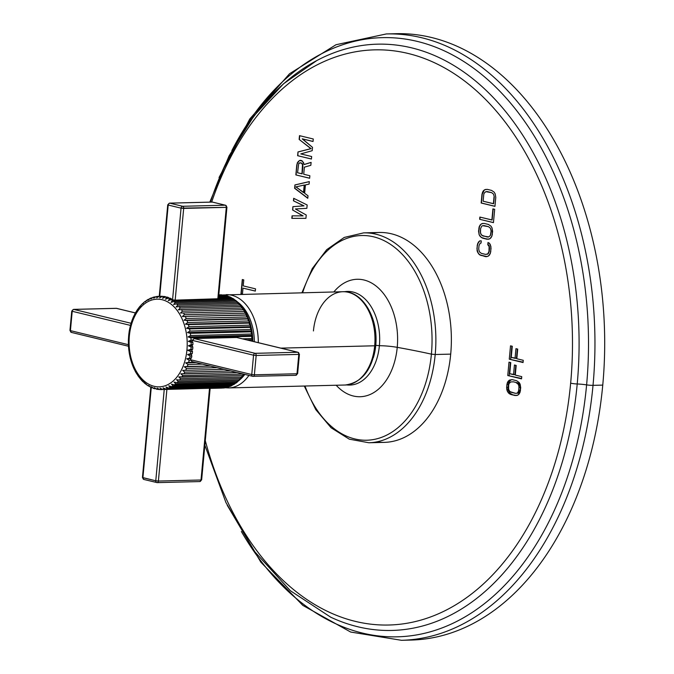<?xml version="1.0" encoding="UTF-8"?>
<svg xmlns="http://www.w3.org/2000/svg" width="674" height="674" viewBox="0 0 674 674"><rect width="100%" height="100%" fill="white"/><g stroke="black" fill="none" stroke-linecap="round" stroke-linejoin="round"><path stroke-width="1.01" d="M391.206 33.911A303.275 200.953 88.6 0 1 602.758 385.107A303.275 200.953 88.6 0 1 406.355 640.089A303.275 200.953 88.6 0 0 411.224 640.056A303.275 200.953 88.6 0 0 602.758 385.107L593.019 385.343A303.275 200.953 -91.4 0 0 386.328 33.944A303.275 200.953 88.6 0 1 593.019 385.343A5.881 0.775 -174.7 0 1 586.607 384.879A299.686 198.577 -91.4 0 0 466.282 63.145A299.686 198.577 -91.4 0 0 231.856 150.605A299.686 198.577 -91.4 0 1 466.282 63.145A299.686 198.577 -91.4 0 1 586.607 384.879A11.702 1.533 5.3 0 0 577.214 383.978A11.702 1.533 -174.7 0 1 586.607 384.879A5.881 0.775 5.3 0 0 593.019 385.343A303.275 200.953 88.6 0 1 401.485 640.3A303.275 200.953 -91.4 0 0 593.019 385.343L602.758 385.107A303.275 200.953 88.6 0 0 396.076 33.7L386.328 33.944L336.006 44.728L289.542 73.744L249.784 118.969L219.025 177.548M210.406 202.116A293.215 194.289 88.6 0 1 316.797 60.559A293.215 194.289 88.6 0 1 577.214 383.978A5.881 0.775 -174.7 0 1 570.651 383.169A287.672 190.616 -91.4 0 0 438.808 64.839A287.672 190.616 -91.4 0 0 211.661 202.082A287.672 190.616 88.6 0 1 438.808 64.839A287.672 190.616 88.6 0 1 570.651 383.169A287.672 190.616 88.6 0 1 405.529 623.501A287.672 190.616 88.6 0 1 205.284 440.661A287.672 190.616 -91.4 0 0 405.529 623.501A287.672 190.616 -91.4 0 0 570.651 383.169A5.881 0.775 5.3 0 0 577.214 383.978A293.215 194.289 88.6 0 1 330.707 617.19L290.351 590.719L254.882 551.854L225.942 502.551L204.862 445.202M209.808 202.133L229.076 155.896L253.904 115.995L283.468 83.829L316.797 60.559A293.215 194.289 88.6 0 1 577.214 383.978A293.215 194.289 88.6 0 1 330.707 617.19M488.001 242.497L487.791 244.713L489.122 246.549L488.97 251.427L487.85 253.803L485.693 254.418L481.295 253.348L479.34 251.747L478.7 248.942L479.012 245.614L480.132 243.238L481.051 243.078L481.253 240.862L479.753 240.871L478.439 242.067L477.251 245.184L477.066 250.433L477.512 252.059L479.652 254.848L485.491 256.634L488.229 256.162L489.543 254.974L490.731 251.857L490.916 246.608L489.434 243.221L488.001 242.497L489.434 243.221L490.47 244.982L491.034 248.529L490.268 253.635L488.229 256.162L485.491 256.634L486.999 256.617L479.652 254.848L481.329 255.564L478.548 253.82L479.896 254.839L478.548 253.82L477.066 250.433L477.756 252.051L476.948 248.512L477.31 250.433L476.948 248.512L477.714 243.407L477.495 245.184L478.439 242.067L477.959 243.398L479.753 240.871L481.253 240.862L481.051 243.078L480.132 243.238L479.012 245.614L478.7 248.942L479.34 251.747L481.295 253.348L485.693 254.418L488.094 253.795L487.142 254.325L488.785 252.834L488.094 253.795L489.214 251.419L489.526 248.091L489.214 251.419L489.366 246.541L489.526 248.091L488.886 245.294L489.366 246.541L488.886 245.294L487.791 244.713L488.001 242.497M478.557 231.131L479.13 234.67L480.166 236.439L482.702 238.183L488.599 239.236L489.846 238.781L491.877 236.245L492.618 231.511L492.045 227.964L491.009 226.203L488.473 224.45L484.075 223.389L481.329 223.861L479.298 226.388L478.557 231.131L478.928 233.044L478.557 231.131L479.079 228.166L478.557 231.131M479.652 219.294L493.444 222.631L494.674 209.311L492.913 208.889L491.885 219.985L479.863 217.07L479.652 219.294L493.444 222.563L479.652 219.294L479.863 217.07L492.13 219.977L492.913 208.889L494.674 209.311L493.444 222.631L479.652 219.294M481.986 194.137L481.169 203.017L494.952 206.354L495.778 197.474L495.205 193.935L494.168 192.166L491.632 190.422L487.235 189.352L484.488 189.824L483.174 191.02L481.986 194.137L481.413 203.009L481.986 194.137L482.702 192.351L481.986 194.137M306.223 215.006L295.389 208.965L306.847 208.325L307.159 204.98L293.679 198.299L293.451 200.81L303.772 205.873L292.904 206.657L292.6 209.993L302.845 215.891L292.053 215.84L291.825 218.351L305.92 218.342L306.223 215.006L305.92 218.342L291.825 218.351L305.92 218.342L291.825 218.351L292.053 215.84L303.089 215.891L292.6 209.993L303.089 215.891L292.6 209.993L292.904 206.657L292.845 209.985L292.904 206.657L304.016 205.865L293.148 206.648L304.016 205.865L293.451 200.81L304.016 205.865L293.451 200.81L293.679 198.299L307.159 204.98L306.847 208.325L295.389 208.965L306.223 215.006M294.926 184.937L294.614 188.282L307.774 198.299L308.01 195.797L304.648 193.27L305.415 184.92L309.096 184.103L309.324 181.592L294.926 184.937L294.614 188.282L294.926 184.937L309.324 181.592L309.096 184.103L305.415 184.92L304.648 193.27L308.01 195.797L307.774 198.299L294.614 188.282L307.791 198.122L294.858 188.273L294.926 184.937M303.713 174.254L304.37 167.152L310.84 165.307L311.11 162.383L304.016 164.507L302.525 161.162L299.593 160.446L297.268 162.872L295.852 174.911L309.636 178.256L309.872 175.745L303.713 174.254L309.872 175.745L309.636 178.256L295.852 174.911L309.644 178.189L295.852 174.911L296.779 164.894L296.097 174.911L296.779 164.894L298.304 161.415L297.512 162.864L299.593 160.446L298.548 161.406L299.593 160.446L301.682 160.53L303.578 162.695L304.016 164.507L311.11 162.383L310.84 165.307L304.37 167.152L303.713 174.254M302.196 138.869L313.048 141.498L313.275 138.996L299.492 135.659L299.146 139.417L310.882 148.659L297.984 151.945L297.63 155.702L311.422 159.039L311.649 156.537L300.798 153.908L312.197 150.69L312.5 147.345L302.441 138.869L313.048 141.439L302.196 138.869L312.5 147.345L312.197 150.69L300.798 153.908L311.649 156.537L311.422 159.039L297.63 155.702L311.422 158.98L297.63 155.702L297.984 151.945L297.874 155.694L297.984 151.945L311.127 148.659L298.228 151.936L311.127 148.659L299.146 139.417L311.127 148.659L299.146 139.417L299.492 135.659L313.275 138.996L313.048 141.498L302.196 138.869M242.295 279.533L240.98 293.754L242.446 294.108L243.002 288.118L255.32 291.101L255.53 288.86L243.213 285.877L243.761 279.887L242.295 279.533L243.761 279.887L243.213 285.877L255.53 288.86L255.32 291.101L243.002 288.118L255.328 291.042L243.002 288.118L242.446 294.108L240.98 293.754L242.295 279.533M506.654 387.407L507.227 390.954L508.263 392.723L510.799 394.475L516.697 395.528L517.935 395.074L519.974 392.529L520.716 387.769L520.143 384.222L519.106 382.453L516.57 380.7L512.173 379.631L509.434 380.102L508.12 381.307L506.932 384.433L506.654 387.407L508.053 387.365L508.171 389.294L506.781 389.328L506.654 387.407L506.932 384.433L508.331 384.399L508.053 387.365L506.654 387.407M521.752 376.64L515.298 375.073L516.191 365.426L514.431 364.996L513.537 374.651L509.721 373.725L510.757 362.595L508.996 362.165L507.758 375.528L521.541 378.864L521.752 376.64L521.541 378.864L507.758 375.528L521.575 378.502L507.758 375.528L508.996 362.165L510.757 362.595L509.721 373.725L514.936 374.618L513.537 374.651L514.431 364.996L516.191 365.426L515.298 375.073L521.752 376.64M523.26 360.304L516.815 358.745L517.708 349.098L515.947 348.669L515.054 358.315L511.237 357.397L512.274 346.259L510.513 345.838L509.274 359.191L523.058 362.536L523.26 360.304L523.058 362.536L509.274 359.191L523.091 362.165L509.274 359.191L510.513 345.838L512.274 346.259L511.237 357.397L516.452 358.282L515.054 358.315L515.947 348.669L517.708 349.098L516.815 358.745L523.26 360.304M376.64 441.908A104.975 69.565 -91.4 0 0 450.704 354.12A104.975 69.565 -91.4 0 0 371.425 233.33M241.368 531.5A299.686 198.577 -91.4 0 0 447.426 625.767A299.686 198.577 -91.4 0 0 586.607 384.879A299.686 198.577 -91.4 0 1 447.426 625.767A299.686 198.577 -91.4 0 1 241.368 531.5M488.229 242.615L487.791 244.713L488.886 245.294L488.035 244.704L488.229 242.615M479.989 240.871L478.683 242.067L479.989 240.871M478.835 228.166L479.543 226.388L478.835 228.166M479.298 226.388L480.267 225.049L479.298 226.388M480.023 225.057L481.573 223.852L480.023 225.057M481.329 223.861L484.075 223.389L488.473 224.45L491.009 226.203L492.045 227.964L492.34 234.468L491.152 237.585L489.846 238.781L487.1 239.253L482.702 238.183L487.344 239.245L481.27 237.459L482.946 238.175L481.27 237.459L479.13 234.67L480.41 236.431L479.13 234.67L478.801 231.123L479.543 226.388L481.329 223.861M482.803 223.397L481.573 223.852L482.803 223.397M484.109 225.605L488.515 226.666L490.461 228.275L491.102 231.072L490.824 234.038L490.394 235.445L488.76 236.936L482.904 235.967L480.958 234.358L480.318 231.553L480.596 228.596L480.469 233.103L481.767 235.31L487.302 237.029L488.76 236.936L490.394 235.445L491.102 231.072L490.461 228.275L488.515 226.666L482.66 225.697L484.109 225.605M480.596 228.596L481.708 226.22L482.66 225.697L481.708 226.22L480.596 228.596M480.099 217.129L479.896 219.286L480.099 217.129M493.157 208.948L492.13 219.977L493.157 208.948M482.458 192.36L483.418 191.012L482.458 192.36M483.174 191.02L484.732 189.815L483.174 191.02M484.488 189.824L487.235 189.352L491.632 190.422L494.168 192.166L495.205 193.935L495.778 197.474L494.952 206.354L481.169 203.017L494.952 206.286L481.413 203.009L482.23 194.129L484.488 189.824M485.962 189.369L484.732 189.815L485.962 189.369M487.268 191.568L491.666 192.638L493.621 194.238L494.261 197.044L493.638 203.7L483.132 201.223L483.747 194.567L483.132 201.223L493.393 203.708L494.017 197.052L493.638 203.7L494.261 197.044L493.621 194.238L491.666 192.638L485.819 191.66L487.268 191.568M483.747 194.567L484.176 193.152L485.819 191.66L484.176 193.152L483.747 194.567M292.297 215.84L292.069 218.342L292.297 215.84M293.915 198.417L293.696 200.801L293.915 198.417M309.324 181.643L295.17 184.929L309.324 181.643M304.454 185.047L303.755 192.562L295.937 186.892L304.21 185.047L295.937 186.892L303.511 192.57L304.21 185.047L303.755 192.562L304.454 185.047M300.612 160.269L299.837 160.437L300.612 160.269M311.102 162.451L304.26 164.498L311.102 162.451M302.929 165.888L302.196 173.825L302.929 165.888L302.196 173.825L297.554 172.763L298.7 163.647L300.275 162.746L302.003 163.597L302.508 164.574L301.952 173.825L297.554 172.763L298.7 163.647L299.357 162.956L301.404 162.956L302.752 164.566L302.685 165.897L302.003 163.597L300.275 162.746L302.247 163.588L302.929 165.888M299.728 135.718L299.391 139.408L299.728 135.718M242.539 279.592L240.98 293.754L242.455 294.041L241.225 293.746L242.539 279.592M506.932 384.433L507.396 382.647L508.794 382.613L508.331 384.399L506.932 384.433M507.396 382.647L508.12 381.307L509.519 381.273L508.794 382.613L507.396 382.647M508.12 381.307L509.434 380.102L510.833 380.069L509.519 381.273L508.12 381.307M509.434 380.102L512.173 379.631L516.57 380.7L519.106 382.453L520.143 384.222L520.438 390.743L519.25 393.869L517.935 395.074L515.197 395.545L510.799 394.475L516.596 395.512L510.799 394.475L509.367 393.751L510.766 393.717L512.198 394.442L509.367 393.751L508.263 392.723L509.662 392.689L510.766 393.717L509.662 392.689L508.263 392.723L507.227 390.954L508.626 390.92L509.662 392.689L508.626 390.92L507.227 390.954L506.781 389.328L508.171 389.294L508.626 390.92L508.331 384.399L509.519 381.273L510.833 380.069L509.434 380.102M512.013 379.631L510.833 380.069L512.013 379.631M513.369 381.821L517.767 382.891L519.713 384.5L520.353 387.314L520.075 390.28L519.646 391.695L518.011 393.195L515.399 393.313L511.002 392.251L509.055 390.642L508.415 387.828L508.693 384.862L508.575 389.387L509.864 391.594L515.399 393.313L518.011 393.195L516.613 393.228L518.955 392.664L517.556 392.698L518.247 391.729L517.556 392.698L518.955 392.664L519.646 391.695L518.247 391.729L518.677 390.313L518.247 391.729L519.646 391.695L520.075 390.28L518.677 390.313L518.955 387.348L518.677 390.313L520.075 390.28L520.353 387.314L518.955 387.348L518.803 385.789L518.955 387.348L520.353 387.314L520.202 385.755L518.803 385.789L518.314 384.534L518.803 385.789L520.202 385.755L519.713 384.5L518.314 384.534L517.506 383.582L518.314 384.534L519.713 384.5L518.904 383.548L516.368 382.925L517.506 383.582L518.904 383.548L517.767 382.891L513.369 381.821L510.757 381.947L513.369 381.821M508.693 384.862L509.123 383.447L510.757 381.947L509.123 383.447L508.693 384.862M510.361 362.494L509.156 375.494L510.361 362.494M515.795 365.333L514.936 374.618L515.795 365.333M511.878 346.166L510.673 359.158L511.878 346.166M517.312 348.997L516.452 358.282L517.312 348.997M301.944 292.752L312.239 268.623L326.671 249.7L344.246 237.433L363.657 232.867L379.159 232.479A104.975 69.565 88.6 0 1 450.704 354.12L435.202 354.507A104.975 69.565 -91.4 0 0 363.657 232.867A104.975 69.565 88.6 0 1 435.202 354.507L450.704 354.12A104.975 69.565 88.6 0 1 384.407 442.371L368.897 442.759A104.975 69.565 -91.4 0 0 435.202 354.507A104.975 69.565 88.6 0 1 368.897 442.759L349.284 439.17L331.119 427.788L315.761 409.607L304.269 386.034M304.985 386.017A102.381 67.838 -91.4 0 0 376.749 438.841A102.381 67.838 -91.4 0 0 431.402 354.145L435.202 354.507L431.402 354.145A233.288 30.642 5.3 0 0 397.23 347.346A58.748 38.924 88.6 0 1 336.174 385.233A58.748 38.924 -91.4 0 0 397.23 347.346A233.288 30.642 -174.7 0 1 431.402 354.145A102.381 67.838 -91.4 0 0 383.396 240.323A102.381 67.838 -91.4 0 0 302.651 292.727A102.381 67.838 -91.4 0 1 383.396 240.323A102.381 67.838 -91.4 0 1 431.402 354.145A102.381 67.838 -91.4 0 1 376.749 438.841A102.381 67.838 -91.4 0 1 304.985 386.017M333.841 291.952A58.748 38.924 88.6 0 1 377.642 287.335A58.748 38.924 88.6 0 1 397.23 347.346A58.748 38.924 -91.4 0 0 377.642 287.335A58.748 38.924 -91.4 0 0 333.841 291.952M344.414 291.741A46.835 31.029 88.6 0 1 379.386 345.703A16.328 2.148 -174.7 0 1 397.23 347.346A16.328 2.148 5.3 0 0 379.386 345.703L375.78 345.307A44.063 29.201 -91.4 0 0 372.343 317.623A44.063 29.201 88.6 0 1 375.78 345.307A44.063 29.201 88.6 0 1 373.345 357.675A44.063 29.201 -91.4 0 0 375.78 345.307L379.386 345.703A46.835 31.029 88.6 0 1 346.739 384.921A46.835 31.029 88.6 0 0 379.386 345.703A46.835 31.029 88.6 0 0 344.414 291.741M225.352 387.777L228.545 387.929A46.658 30.92 -91.4 0 0 248.933 375.41A46.658 30.92 88.6 0 1 228.545 387.929L345.223 385.014C362.292 382.571 372.427 369.436 375.637 345.602L374.685 345.787A46.658 30.92 88.6 0 1 345.223 385.014A46.658 30.92 -91.4 0 0 374.685 345.787L375.637 345.602L374.946 345.29A43.861 29.058 88.6 0 1 374.896 345.779M375.637 345.602C378.712 318.507 362.637 290.57 342.889 291.724A46.658 30.92 88.6 0 1 374.685 345.787A46.658 30.92 -91.4 0 0 342.889 291.724A46.658 30.92 -91.4 0 0 313.427 330.951M258.302 342.678A46.658 30.92 -91.4 0 0 226.211 294.639A46.658 30.92 88.6 0 1 258.302 342.678M374.685 345.787L280.831 348.129L374.685 345.787M254.351 341.718A43.861 29.058 -91.4 0 0 237.417 301.885A43.861 29.058 -91.4 0 1 254.351 341.718M239.573 379.968A43.861 29.058 -91.4 0 0 244.822 374.415A43.861 29.058 -91.4 0 1 239.573 379.968M222.032 388.089L210.128 388.384L222.032 388.089M223.793 387.98L223.574 388.005A46.658 30.92 -91.4 0 0 225.057 387.811A46.658 30.92 88.6 0 1 223.574 388.005L210.136 388.342L223.574 388.005M225.251 387.794L164.271 389.328A46.658 30.92 88.6 0 1 162.796 389.521L160.151 388.224L161.246 389.606A46.658 30.92 88.6 0 1 159.763 389.58L157.21 388.165L158.213 389.437L158.938 389.42L158.213 389.437L157.21 388.165L159.763 389.58M227.18 387.339L226.582 387.499A46.658 30.92 -91.4 0 0 228.048 387.087L229.337 386.556L228.048 387.087A46.658 30.92 88.6 0 1 226.582 387.499L228.511 387.002M229.952 386.48L229.539 386.547A46.658 30.92 -91.4 0 0 230.963 385.924L232.437 385.166L230.963 385.924A46.658 30.92 88.6 0 1 229.539 386.547L230.188 386.371M234.662 384.028L232.412 385.166A46.658 30.92 -91.4 0 0 233.785 384.332L235.386 383.346L233.785 384.332A46.658 30.92 88.6 0 1 232.412 385.166L233.187 384.18M128.616 336.183L129.349 336.04A43.861 29.058 -91.4 0 0 154.127 386.303A43.861 29.058 -91.4 0 0 186.934 349.991L190.75 351.533A46.658 30.92 88.6 0 1 190.472 353.724L187.583 354.549L190.11 355.982A46.658 30.92 88.6 0 1 189.689 358.121L186.749 358.779L189.183 360.312A46.658 30.92 88.6 0 1 188.627 362.376L185.645 362.856L187.979 364.474A46.658 30.92 88.6 0 1 187.288 366.437L184.28 366.749L186.504 368.425A46.658 30.92 88.6 0 1 185.687 370.279L182.662 370.414L184.777 372.132A46.658 30.92 88.6 0 1 183.842 373.851L180.817 373.809L182.814 375.561A46.658 30.92 88.6 0 1 181.769 377.128L178.753 376.909L180.632 378.678A46.658 30.92 88.6 0 1 179.486 380.077L176.495 379.681L178.248 381.442A46.658 30.92 88.6 0 1 177.018 382.672L174.06 382.099L175.703 383.843A46.658 30.92 88.6 0 1 174.389 384.879L235.175 383.363L235.9 382.537L235.175 383.363A46.658 30.92 -91.4 0 0 236.481 382.327L238.158 381.122M238.478 380.49L236.481 382.327L175.703 383.843L236.481 382.327A46.658 30.92 88.6 0 1 235.175 383.363L174.389 384.879L171.482 384.146L174.389 384.879A46.658 30.92 -91.4 0 0 175.703 383.843L174.06 382.099L177.018 382.672L237.804 381.147L238.478 380.49L237.804 381.147A46.658 30.92 -91.4 0 0 239.034 379.925L240.728 378.518M240.913 378.072L239.034 379.925L178.248 381.442L239.034 379.925A46.658 30.92 88.6 0 1 237.804 381.147L177.018 382.672A46.658 30.92 -91.4 0 0 178.248 381.442L176.495 379.681L179.486 380.077L240.273 378.561L240.913 378.072L240.273 378.561A46.658 30.92 -91.4 0 0 241.41 377.154L243.087 375.57M128.7 335.256L129.349 336.04A43.861 29.058 -91.4 0 1 162.156 299.719A43.861 29.058 -91.4 0 1 186.934 349.991A43.861 29.058 -91.4 0 0 162.156 299.719A43.861 29.058 -91.4 0 0 129.349 336.04A43.861 29.058 -91.4 0 0 154.127 386.303A43.861 29.058 -91.4 0 0 186.934 349.991L188.13 350.202L190.961 349.225A46.658 30.92 -91.4 0 0 191.096 346.992A46.658 30.92 88.6 0 1 190.961 349.225L192.713 349.183L191.694 350.109L188.13 350.202L191.694 350.109L192.494 351.483L190.75 351.533L192.494 351.483A46.658 30.92 88.6 0 1 192.216 353.682L190.472 353.724L192.216 353.682L191.146 354.457L187.583 354.549L191.146 354.457L191.854 355.939L190.11 355.982L187.583 354.549L190.472 353.724A46.658 30.92 -91.4 0 0 190.75 351.533L188.13 350.202L192.713 349.183A46.658 30.92 88.6 0 0 192.848 346.95L191.096 346.992L188.391 345.787L191.096 346.992L192.848 346.95L191.955 345.703L188.391 345.787L191.163 344.667L188.391 345.787L191.955 345.703L192.907 344.625L191.163 344.667A46.658 30.92 -91.4 0 0 191.146 342.417A46.658 30.92 88.6 0 1 191.163 344.667L192.907 344.625A46.658 30.92 88.6 0 0 192.89 342.375L191.146 342.417L188.366 341.347L191.146 342.417L192.89 342.375L191.93 341.263L188.366 341.347L191.062 340.092L192.848 340.041L191.062 340.092A46.658 30.92 -91.4 0 0 190.902 337.851L188.054 336.924L190.658 335.534A46.658 30.92 -91.4 0 0 190.354 333.327L187.456 332.56L189.967 331.06A46.658 30.92 -91.4 0 0 189.52 328.904L186.572 328.297L188.99 326.696A46.658 30.92 -91.4 0 0 188.408 324.607L185.426 324.177L187.734 322.492A46.658 30.92 -91.4 0 0 187.018 320.495L184.01 320.234L186.209 318.482A46.658 30.92 -91.4 0 0 185.375 316.595L182.359 316.51L184.44 314.707A46.658 30.92 -91.4 0 0 183.488 312.947L180.472 313.039L182.443 311.203A46.658 30.92 -91.4 0 0 181.373 309.593L178.366 309.863L180.219 308.01A46.658 30.92 -91.4 0 0 179.065 306.56L176.074 307.007L177.81 305.145A46.658 30.92 -91.4 0 0 176.563 303.873L173.614 304.488L175.232 302.651A46.658 30.92 -91.4 0 0 173.917 301.564L171.011 302.348L172.51 300.545A46.658 30.92 -91.4 0 0 171.129 299.66L168.281 300.604L169.671 298.843L171.415 298.801A46.658 30.92 88.6 0 0 169.983 298.119L168.239 298.169L169.983 298.119A46.658 30.92 88.6 0 1 171.415 298.801L169.671 298.843A46.658 30.92 -91.4 0 0 168.239 298.169L165.45 299.256L166.739 297.571A46.658 30.92 -91.4 0 0 165.273 297.108L162.56 298.338L163.74 296.737A46.658 30.92 -91.4 0 0 162.257 296.484L159.628 297.849L160.715 296.341A46.658 30.92 -91.4 0 0 159.224 296.316L156.688 297.79L157.682 296.4L156.688 297.79L159.224 296.316A46.658 30.92 88.6 0 1 160.715 296.341L159.628 297.849L162.257 296.484A46.658 30.92 88.6 0 1 163.74 296.737L162.56 298.338L165.273 297.108A46.658 30.92 88.6 0 1 166.739 297.571L165.45 299.256L168.239 298.169A46.658 30.92 88.6 0 1 169.671 298.843L168.281 300.604L171.129 299.66A46.658 30.92 88.6 0 1 172.51 300.545L171.011 302.348L173.917 301.564A46.658 30.92 88.6 0 1 175.232 302.651L173.614 304.488L176.563 303.873A46.658 30.92 88.6 0 1 177.81 305.145L176.074 307.007L179.065 306.56A46.658 30.92 88.6 0 1 180.219 308.01L178.366 309.863L181.373 309.593A46.658 30.92 88.6 0 1 182.443 311.203L180.472 313.039L183.488 312.947A46.658 30.92 88.6 0 1 184.44 314.707L182.359 316.51L185.375 316.595A46.658 30.92 88.6 0 1 186.209 318.482L184.01 320.234L187.018 320.495A46.658 30.92 88.6 0 1 187.734 322.492L185.426 324.177L188.408 324.607A46.658 30.92 88.6 0 1 188.99 326.696L186.572 328.297L189.52 328.904A46.658 30.92 88.6 0 1 189.967 331.06L187.456 332.56L190.354 333.327A46.658 30.92 88.6 0 1 190.658 335.534L188.054 336.924L190.902 337.851A46.658 30.92 88.6 0 1 191.062 340.092L188.366 341.347L191.93 341.263L194.104 338.55L255.117 353.328L297.739 352.266L236.726 337.489L194.104 338.55L255.117 353.328A1.87 1.238 88.6 0 1 256.171 355.468A1.87 1.238 -91.4 0 0 255.117 353.328L297.739 352.266L236.726 337.489L194.104 338.55L192.848 340.041L192.528 340.429L253.55 355.206A1.87 1.373 -76.4 0 1 255.117 353.328A1.87 1.373 103.6 0 0 253.55 355.206L256.171 355.468L253.55 355.206L251.756 374.55L254.376 374.811A1.87 1.238 88.6 0 1 253.197 376.378A1.87 1.238 88.6 0 1 252.986 376.353A1.87 1.373 -76.4 0 1 252.716 376.328A1.87 1.373 103.6 0 0 252.986 376.353A1.87 1.238 -91.4 0 0 253.197 376.378A1.87 1.238 -91.4 0 0 254.376 374.811L251.756 374.55A1.87 1.373 103.6 0 0 252.716 376.328A1.87 1.373 -76.4 0 1 251.756 374.55L190.734 359.773L190.312 358.686L191.433 358.079L189.689 358.121A46.658 30.92 -91.4 0 0 190.11 355.982L191.854 355.939A46.658 30.92 88.6 0 1 191.433 358.079L190.312 358.686L191.972 361.584L190.734 359.773L251.756 374.55L253.55 355.206L192.528 340.429L191.93 341.263L192.89 342.375A46.658 30.92 88.6 0 1 192.907 344.625L191.955 345.703L192.848 346.95A46.658 30.92 88.6 0 1 192.713 349.183L191.694 350.109L192.494 351.483A46.658 30.92 88.6 0 1 192.216 353.682L191.146 354.457L191.854 355.939A46.658 30.92 88.6 0 1 191.433 358.079L186.749 358.779L190.312 358.686L186.749 358.779L189.183 360.312L190.969 360.27L189.183 360.312A46.658 30.92 -91.4 0 1 188.627 362.376L194.5 362.233L185.645 362.856L196.033 362.604L185.645 362.856L187.979 364.474L202.284 364.112L187.979 364.474A46.658 30.92 -91.4 0 1 187.288 366.437L210.457 366.092L184.28 366.749L186.504 368.425L216.944 367.667L186.504 368.425A46.658 30.92 -91.4 0 1 185.687 370.279L224.012 369.377L182.662 370.414L184.777 372.132L230.66 370.986L184.777 372.132A46.658 30.92 -91.4 0 1 183.842 373.851L237.004 372.528L180.817 373.809L182.814 375.561L243.306 374.053L182.814 375.561A46.658 30.92 -91.4 0 1 181.769 377.128L242.547 375.612L178.753 376.909L180.632 378.678L241.41 377.154A46.658 30.92 88.6 0 1 240.273 378.561L179.486 380.077A46.658 30.92 -91.4 0 0 180.632 378.678L241.41 377.154L242.547 375.612A46.658 30.92 -91.4 0 0 243.525 374.146M151.271 387.491L142.905 477.681L142.441 477.478L155.77 480.798L164.237 389.488L155.77 480.798L158.39 481.059L201.012 479.998L209.521 388.266L162.796 389.521L166.899 389.328L158.39 481.059L201.012 479.998L209.521 388.266L166.899 389.328L158.39 481.059A1.87 1.238 88.6 0 1 157.21 482.635A1.87 1.238 -91.4 0 0 158.39 481.059L155.77 480.798A1.87 1.373 103.6 0 0 156.73 482.576A1.87 1.373 -76.4 0 1 155.77 480.798L142.905 477.681A1.87 1.373 103.6 0 0 143.865 479.458A1.87 1.373 -76.4 0 1 142.905 477.681L151.271 387.491M150.799 387.078L148.558 385.41L149.957 386.851M163.015 389.513L161.246 389.606L163.015 389.513M156.73 389.184L154.279 387.676L156.419 389.168M151.38 386.758L153.731 388.35L151.38 386.758M151.734 387.693L152.29 387.752M148.558 385.41L149.342 386.261M147.101 385.124L146.561 384.357M144.244 382.908L143.217 381.518L143.907 382.048M141.565 380.296L140.756 379.007L141.405 379.361M139.088 377.33L138.465 376.151L139.097 376.328M136.839 374.045L136.367 372.975L136.982 372.975L136.367 372.975L138.305 376.261M133.064 366.639L132.82 365.78L133.452 365.426L132.913 366.243M131.573 362.604L131.413 361.837L132.062 361.315L131.413 361.837L131.573 362.604M130.36 358.391L130.124 357.422M129.425 354.052L129.265 353.109M128.785 349.621L128.692 348.685M128.439 345.139L128.397 344.212M128.38 340.648L128.405 339.713M159.628 389.58L161.238 389.606L160.151 388.224L162.796 389.521A46.658 30.92 -91.4 0 0 164.271 389.328L163.074 387.845L165.804 389.016A46.658 30.92 -91.4 0 0 167.262 388.603L165.956 387.028L168.753 388.064A46.658 30.92 -91.4 0 0 170.177 387.44L168.77 385.789L171.626 386.682A46.658 30.92 -91.4 0 0 172.999 385.848L171.482 384.146L172.999 385.848A46.658 30.92 88.6 0 1 171.626 386.682L168.77 385.789L170.177 387.44A46.658 30.92 88.6 0 1 168.753 388.064L165.956 387.028L167.262 388.603A46.658 30.92 88.6 0 1 165.804 389.016L163.074 387.845L164.271 389.328L225.057 387.811M210.136 388.291L201.644 479.871L201.181 479.669M199.614 481.539A1.87 1.238 -91.4 0 0 199.833 481.565A1.87 1.238 -91.4 0 0 201.012 479.998A1.87 1.238 88.6 0 1 199.833 481.565A1.87 1.238 88.6 0 1 199.614 481.539M156.991 482.609A1.87 1.238 -91.4 0 0 157.21 482.635A1.87 1.238 88.6 0 1 156.991 482.609A1.87 1.373 -76.4 0 1 156.73 482.576A1.87 1.373 103.6 0 0 156.991 482.609M165.804 389.016L226.582 387.499L165.804 389.016M167.262 388.603L228.048 387.087L167.262 388.603M168.753 388.064L229.539 386.547L168.753 388.064M170.177 387.44L230.963 385.924L170.177 387.44M171.626 386.682L232.412 385.166L171.626 386.682M172.999 385.848L233.785 384.332L172.999 385.848M243.55 374.112A46.658 30.92 88.6 0 1 242.547 375.612M191.972 361.584L252.716 376.328L295.819 375.317A1.87 1.238 -91.4 0 0 296.998 373.75L297.63 373.623L297.167 373.413M128.397 339.806L128.709 335.239M129.138 331.785L129.298 330.816M131.042 323.326L130.183 326.502M131.245 322.72L131.851 323.545L131.194 323.158L131.354 322.332M132.5 321.447A46.658 30.92 -91.4 0 1 133.191 319.484L132.559 319.265L132.812 318.33M136.241 311.54L136.022 312.205L136.637 312.07L136.022 312.205L136.519 311.043M138.237 308.667L138.077 309.105L138.709 308.793L138.077 309.105L138.743 307.824M140.9 305.28L140.344 306.333L140.984 305.844L140.344 306.333L141.203 304.934M143.452 303.249L143.865 302.424M146.081 301.042L147.471 300.073M148.844 299.239L148.069 300.216L148.844 299.239L148.305 299.34M148.895 299.163L148.069 300.216L150.294 298.481M151.717 297.857L150.875 298.986L151.296 297.916M150.875 298.986L153.209 297.318L150.875 298.986M154.666 296.905L155.205 296.897L153.756 298.169L154.405 296.939M156.2 296.594L153.756 298.169L156.2 296.594A46.658 30.92 88.6 0 1 157.463 296.425M130.461 325.39L72.211 311.287L70.416 330.631L128.464 344.692L70.416 330.631A1.87 1.373 103.6 0 0 71.377 332.408A1.87 1.373 103.6 0 0 71.638 332.434A1.87 1.373 -76.4 0 1 71.377 332.408A1.87 1.373 -76.4 0 1 70.416 330.631L72.211 311.287A1.87 1.373 -76.4 0 1 73.778 309.408L131.059 323.284L73.778 309.408A1.87 1.238 -91.4 0 0 73.559 309.383A1.87 1.238 88.6 0 1 73.778 309.408A1.87 1.373 103.6 0 0 72.211 311.287L130.461 325.39M115.962 308.355A1.87 1.238 88.6 0 1 116.181 308.321A1.87 1.238 88.6 0 1 116.4 308.347L135.39 312.947L116.4 308.347L73.778 309.408L116.4 308.347A1.87 1.373 -76.4 0 1 116.661 308.372A1.87 1.373 -76.4 0 1 116.914 308.473M128.414 344.406L128.431 344.928M128.397 339.898L128.397 344.288M130.141 357.498L130.343 358.341M134.261 367.44A46.658 30.92 -91.4 0 0 135.095 369.327M136.03 371.214A46.658 30.92 -91.4 0 0 136.974 372.958M138.035 374.719A46.658 30.92 -91.4 0 0 138.962 376.134M138.465 376.151L140.622 379.243M140.251 377.92A46.658 30.92 -91.4 0 0 141.11 378.999M140.756 379.007L142.661 380.776A46.658 30.92 -91.4 0 0 143.368 381.518M143.217 381.518L145.239 383.27M145.828 383.666L146.806 384.921M252.851 340.193L251.933 340.901A46.658 30.92 88.6 0 1 251.933 341.137A46.658 30.92 -91.4 0 0 251.933 340.901L252.817 339.266M252.565 335.711L251.68 336.334L190.902 337.851L251.68 336.334A46.658 30.92 88.6 0 1 251.84 338.567L252.784 339.738L251.84 338.567A46.658 30.92 -91.4 0 0 251.68 336.334L252.472 334.784M251.992 331.296L251.141 331.81L190.354 333.327L251.141 331.81A46.658 30.92 88.6 0 1 251.444 334.018L190.658 335.534L251.444 334.018L252.472 335.315L188.054 336.924L252.472 335.315L251.444 334.018A46.658 30.92 -91.4 0 0 251.141 331.81L251.832 330.353M251.132 326.983L189.52 328.904L250.307 327.379A46.658 30.92 88.6 0 1 250.753 329.544L189.967 331.06L250.753 329.544L251.874 330.951L187.456 332.56L251.874 330.951L250.753 329.544A46.658 30.92 -91.4 0 0 250.307 327.379L250.897 326.014M249.195 323.09L249.843 322.56L249.195 323.09L188.408 324.607L249.195 323.09A46.658 30.92 88.6 0 1 249.776 325.18L188.99 326.696L249.776 325.18L250.989 326.688L186.572 328.297L250.989 326.688L249.776 325.18A46.658 30.92 -91.4 0 0 249.195 323.09L249.683 321.801M247.805 318.979L187.018 320.495L247.805 318.979A46.658 30.92 88.6 0 1 248.521 320.967L187.734 322.492L248.521 320.967L249.843 322.56L185.426 324.177L249.843 322.56L248.521 320.967A46.658 30.92 -91.4 0 0 247.805 318.979L248.428 318.625L248.192 317.766L246.996 316.957A46.658 30.92 -91.4 0 0 246.162 315.078L246.777 314.901L246.431 313.941L245.226 313.183A46.658 30.92 -91.4 0 0 244.274 311.43L244.889 311.43L244.418 310.36L243.221 309.686A46.658 30.92 -91.4 0 0 242.16 308.077L241.006 306.485A46.658 30.92 -91.4 0 0 239.843 305.044L238.596 303.629A46.658 30.92 -91.4 0 0 237.349 302.356L238.032 302.879L237.349 302.356A46.658 30.92 88.6 0 1 238.596 303.629L177.81 305.145L238.596 303.629L240.357 305.061M242.733 308.085L241.006 306.485L180.219 308.01L241.006 306.485A46.658 30.92 88.6 0 0 239.843 305.044L179.065 306.56L239.843 305.044M237.77 302.373L236.018 301.135A46.658 30.92 -91.4 0 0 234.695 300.048L235.428 300.739L234.695 300.048A46.658 30.92 88.6 0 1 236.018 301.135L238.032 302.879M234.999 300.056L233.297 299.029A46.658 30.92 -91.4 0 0 231.915 298.135L232.698 298.986L231.915 298.135A46.658 30.92 88.6 0 1 233.297 299.029L235.428 300.739M229.522 296.712L218.612 296.905L229.025 296.644A46.658 30.92 88.6 0 1 230.449 297.327L232.05 298.144L230.449 297.327A46.658 30.92 -91.4 0 0 229.025 296.644L229.514 296.712M228.124 296.156L226.06 295.583L218.721 295.768L226.06 295.583A46.658 30.92 88.6 0 1 227.517 296.054L218.671 296.274L227.517 296.054L228.966 296.653L227.517 296.054A46.658 30.92 -91.4 0 0 226.06 295.583L226.413 295.616M225.731 295.591L224.526 295.212A46.658 30.92 -91.4 0 0 223.043 294.968A46.658 30.92 88.6 0 1 224.526 295.212L225.731 295.591M222.319 294.985L221.493 294.824A46.658 30.92 -91.4 0 0 220.01 294.799A46.658 30.92 88.6 0 1 221.493 294.824L222.319 294.985M254.376 374.811L296.998 373.75A1.87 1.238 88.6 0 1 295.819 375.317L297.63 373.623L296.998 373.75L298.793 354.406L256.171 355.468L254.376 374.811L296.998 373.75L298.793 354.406A1.87 1.238 -91.4 0 0 297.739 352.266A1.87 1.238 88.6 0 1 298.793 354.406L256.171 355.468L254.376 374.811M251.84 338.567L242.328 338.803L251.84 338.567M184.01 320.234L248.428 318.625L184.01 320.234M242.16 308.077L181.373 309.593L242.16 308.077A46.658 30.92 88.6 0 1 243.221 309.686L182.443 311.203L243.221 309.686L244.889 311.43L183.488 312.947L244.274 311.43A46.658 30.92 88.6 0 1 245.226 313.183L184.44 314.707L245.226 313.183L246.777 314.901L182.359 316.51L246.162 315.078A46.658 30.92 88.6 0 1 246.996 316.957L186.209 318.482L246.996 316.957L248.428 318.625M176.563 303.873L237.349 302.356L176.563 303.873M175.232 302.651L236.018 301.135L175.232 302.651M173.917 301.564L234.695 300.048L173.917 301.564M172.51 300.545L233.297 299.029L172.51 300.545M218.25 298.481L226.304 207.348L181.062 208.148L172.578 299.618L181.062 208.148L183.682 208.409L175.173 300.141L217.795 299.079L226.304 207.348L183.682 208.409L175.173 300.141L171.129 299.66L175.173 300.141L217.963 298.759M218.469 298.472L231.915 298.135L218.469 298.472M171.415 298.801L171.626 299.644L171.415 298.801M181.062 208.148L168.197 205.039L159.73 296.299L168.197 205.039A1.87 1.373 -76.4 0 1 169.764 203.16L182.629 206.278L225.251 205.208A1.87 1.373 -76.4 0 1 225.52 205.241A1.87 1.373 103.6 0 0 225.251 205.208A1.87 1.238 88.6 0 1 226.304 207.348L226.936 207.221L226.472 207.019A1.87 1.373 103.6 0 0 225.52 205.241L226.936 207.221L226.304 207.348A1.87 1.238 -91.4 0 0 225.251 205.208L212.386 202.09L169.764 203.16A1.87 1.373 103.6 0 0 168.197 205.039L181.062 208.148A1.87 1.373 -76.4 0 1 182.629 206.278A1.87 1.238 88.6 0 1 183.682 208.409A1.87 1.238 -91.4 0 0 182.629 206.278A1.87 1.373 103.6 0 0 181.062 208.148M160.968 296.274A46.658 30.92 88.6 0 1 162.459 296.299L160.715 296.341L162.459 296.299A46.658 30.92 88.6 0 0 160.968 296.274L159.224 296.316L160.968 296.274M164.001 296.442A46.658 30.92 88.6 0 1 165.484 296.695L163.74 296.737L165.484 296.695A46.658 30.92 88.6 0 0 164.001 296.442L162.257 296.484L164.001 296.442M167.017 297.066A46.658 30.92 88.6 0 1 168.483 297.529L168.685 298.152L168.483 297.529L166.739 297.571L168.483 297.529A46.658 30.92 88.6 0 0 167.017 297.066L165.273 297.108L167.017 297.066M157.682 296.4L158.82 296.375L157.682 296.4M230.449 297.327L218.553 297.622L230.449 297.327M218.764 295.364L224.526 295.212L218.764 295.364M218.806 294.892L221.493 294.824L218.806 294.892M218.806 294.824L220.01 294.799L218.806 294.824M211.948 202.107A1.87 1.238 88.6 0 1 212.167 202.074L169.545 203.135A1.87 1.238 88.6 0 1 169.764 203.16A1.87 1.238 -91.4 0 0 169.545 203.135L167.733 204.829L159.241 296.408M212.167 202.074A1.87 1.238 88.6 0 1 212.386 202.09A1.87 1.238 -91.4 0 0 212.167 202.074L212.655 202.124A1.87 1.373 103.6 0 0 212.386 202.09A1.87 1.373 -76.4 0 1 212.655 202.124A1.87 1.373 -76.4 0 1 212.9 202.217M169.764 203.16L182.629 206.278L225.251 205.208L212.386 202.09L169.764 203.16M146.334 300.57L145.357 301.868M143.427 302.837L142.77 303.915M140.58 306.325A46.658 30.92 -91.4 0 0 139.838 307.251M138.499 309.096A46.658 30.92 -91.4 0 0 137.665 310.36M136.561 312.197A46.658 30.92 -91.4 0 0 135.701 313.789M134.168 315.601L134.783 315.643A46.658 30.92 -91.4 0 0 133.974 317.496M252.784 339.738L246.794 339.89L252.784 339.738M236.726 337.489L237.273 337.615M298.961 354.069A1.87 1.373 103.6 0 0 298.009 352.291A1.87 1.373 103.6 0 0 297.739 352.266A1.87 1.373 -76.4 0 1 298.009 352.291L298.961 354.069M251.933 340.901L251.057 340.918L251.933 340.901M116.4 308.347A1.87 1.238 -91.4 0 0 116.181 308.321L116.661 308.372A1.87 1.373 103.6 0 0 116.4 308.347M129.256 331.136L129.181 331.616M411.224 640.056L401.485 640.3L350.682 632.044L302.828 605.387L260.863 562.2L227.214 505.23M222.917 294.968L342.889 291.724M223.684 387.997L225.284 387.786M230.019 386.463L231.654 385.739M235.866 383.186L237.509 381.88M238.545 380.962L240.171 379.344M241.039 378.384L242.615 376.446M243.331 375.477L244.165 374.255M150.808 387.28L142.441 477.478L143.865 479.458L157.21 482.635L199.833 481.565L201.644 479.871M156.36 389.151L157.986 389.42M154.784 388.772L153.133 388.241M151.667 387.668L149.99 386.868M148.676 386.135L146.974 385.039M145.828 384.205L144.118 382.807M143.132 381.905L141.447 380.178M136.19 372.983L134.749 370.329M134.303 369.436L133.005 366.513M132.66 365.645L131.531 362.486M131.262 361.643L130.326 358.282M130.133 357.473L129.408 353.951M129.273 353.168L128.776 349.528M128.692 348.753L128.431 345.063M128.692 335.332L129.147 331.734M129.273 330.926L129.956 327.454M131.312 322.45L132.39 319.375M132.753 318.465L134 315.634M134.455 314.699L135.845 312.146M136.426 311.177L137.917 308.928M138.642 307.959L140.217 306.021M141.085 305.061L142.711 303.435M143.739 302.516L145.39 301.219M146.595 300.377L148.238 299.374M149.603 298.658L151.237 297.942M152.745 297.403L154.363 296.948M155.972 296.619L157.573 296.408M128.49 346.242L71.377 332.408L69.953 330.42L71.747 311.076L73.559 309.383L116.181 308.321M252.885 341.364L252.851 340.117M252.826 339.342L252.565 335.644M252.48 334.868L251.983 331.237M251.849 330.454L251.124 326.932M250.93 326.123L249.995 322.762M249.725 321.919L248.596 318.76M248.251 317.892L246.945 314.969M246.507 314.067L245.066 311.422M244.51 310.495L242.952 308.136M242.269 307.201L240.635 305.154M239.809 304.227L238.124 302.5M237.138 301.598L235.428 300.191M234.282 299.357L232.581 298.262M231.266 297.537L229.581 296.737M224.897 295.254L223.271 294.976M221.628 294.824L220.019 294.799M218.443 298.801L226.936 207.221M225.52 205.241L212.655 202.124M237.004 337.514L298.009 352.291M297.63 373.623L299.424 354.28M135.407 312.913L116.661 308.372"/></g></svg>
